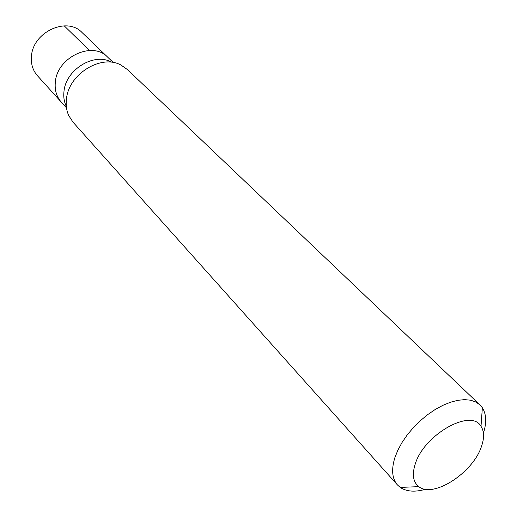 <?xml version="1.0" encoding="UTF-8"?>
<svg xmlns="http://www.w3.org/2000/svg" width="517" height="517" viewBox="0 0 517 517"><rect width="100%" height="100%" fill="white"/><g stroke="black" fill="none" stroke-linecap="round" stroke-linejoin="round"><path stroke-width="0.78" d="M113.275 62.538L81.99 32.481C67.152 16.382 33.101 31.873 31.485 55.926C30.749 63.74 32.726 70.331 37.424 75.695L61.232 102.049C56.463 96.601 54.505 89.855 55.364 81.815C57.309 57.057 92.562 40.714 107.601 57.09C92.562 40.714 57.309 57.057 55.364 81.815C54.505 89.855 56.463 96.601 61.232 102.049L66.506 107.891M66.002 105.714C64.024 101.306 63.358 96.466 64.005 91.186C65.924 69.621 93.952 52.424 111.116 61.969M479.95 404.901L127.356 69.504L120.926 65.026C101.229 54.007 68.716 73.976 66.467 98.889C65.717 104.977 66.48 110.554 68.755 115.614L73.033 122.186L397.431 484.92C392.067 478.658 391.214 469.565 394.878 457.642L397.864 450.171L402.006 442.546L407.189 434.978L413.277 427.695L420.095 420.903L427.443 414.796L435.107 409.554L442.875 405.322L450.514 402.213L457.816 400.307L464.576 399.635L470.612 400.203L475.782 401.98L479.95 404.901L482.361 407.771C486.407 414.233 486.762 422.699 483.427 433.181M425.594 489.263C415.015 492.274 406.562 491.661 400.229 487.415L397.431 484.92M415.177 464.227C423.837 434.681 471.187 407.991 481.01 426.331C484.287 431.462 484.39 438.313 481.321 446.888C472.661 473.01 433.168 498.517 418.822 486.639C413.122 482.174 411.907 474.703 415.177 464.227M64.244 25.85L89.441 50.485M481.01 426.331L482.361 407.771M418.822 486.639L400.229 487.415"/></g></svg>
